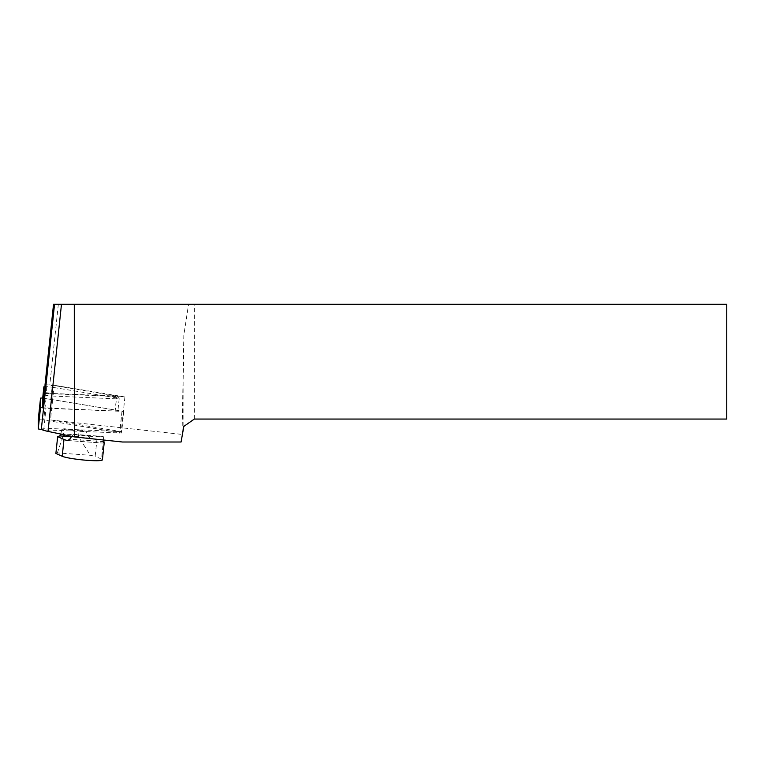 <?xml version="1.0" encoding="UTF-8"?>
<svg xmlns="http://www.w3.org/2000/svg" width="765" height="765" viewBox="0 0 765 765"><rect width="100%" height="100%" fill="white"/><g stroke="black" fill="none" stroke-linecap="round" stroke-linejoin="round"><path stroke-width="0.57" stroke-dasharray="3.83 2.87" d="M45.03 393.44L124.915 396.949L54.152 385.254L53.913 387.53L116.452 397.857L115.171 410.021A5.508 0.574 -174 0 1 117.906 410.815A5.508 0.574 -174 0 1 115.171 411.025L116.452 398.852L52.087 396.031L50.806 408.194L115.171 411.025M44.016 386.746A5.508 0.574 -174 0 1 52.087 387.224L53.913 387.53L52.632 399.693L115.171 410.021M51.188 385.044L46.416 384.795L46.397 392.646L51.188 393.44L117.141 396.098L51.188 385.044L52.087 387.224L50.806 399.387L52.632 399.693L50.49 419.937L182.08 434.415L183.839 335.118L188.572 304.307L53.531 304.307M124.915 396.949L121.243 431.632L50.49 419.937M73.364 434.3L103.237 436.461A20.655 2.152 -174 0 1 90.404 436.318A20.655 2.152 -174 0 1 73.364 434.3L71.719 436.366M43.49 408.022L41.358 428.123L121.243 431.632M122.505 442.007L181.085 442.007L182.08 434.415M45.03 384.747L54.152 385.254M183.839 335.118L183.839 426.392L182.386 434.635M183.839 426.392L194.31 419.057L726.75 419.057L726.75 304.307L188.572 304.307M194.31 419.057L194.31 304.307M50.806 408.194A5.508 0.574 -174 0 1 43.567 407.276M50.806 399.387A5.508 0.574 6 0 0 42.591 399.014M51.188 393.44L52.087 396.031A5.508 0.574 -174 0 1 44.848 395.103M115.553 395.677L116.452 397.857A5.508 0.574 -174 0 1 119.168 398.584A5.508 0.574 -174 0 1 119.197 398.651A5.508 0.574 -174 0 1 116.452 398.852L115.553 396.26M55.893 453.435L57.385 452.909L90.308 455.29L95.176 456.275L96.954 439.483L103.275 442.313L101.496 459.115L95.176 456.275M101.496 459.115A20.655 2.152 -174 0 1 102.395 459.861M60.741 434.061L61.86 429.481L85.957 431.221L87.526 435.715L90.012 438.077L96.954 439.483M103.973 442.715A20.655 2.152 6 0 0 103.275 442.313M78.499 436.672L79.216 429.863L63.935 428.754L63.218 435.562L78.499 436.672L90.308 455.29M103.237 436.461L103.753 440.018M61.86 429.481L63.935 428.754M79.216 429.863L85.957 431.221M57.385 452.909L63.218 435.562M43.576 408.032L46.015 408.242L43.729 429.844L121.559 433.047L43.729 419.956L38.25 419.708M43.729 429.844L42.209 429.739M42.697 397.982L123.844 411.436L46.015 408.242M58.331 304.307L49.83 384.776M46.397 384.833L45.03 385.933M46.397 392.646L44.992 393.774M90.012 438.077L71.441 436.729M67.75 440.516L104.088 443.145M60.808 433.784L87.526 435.715M103.858 441.644L69.739 439.177M122.017 410.91L119.732 432.512M122.017 411.57L119.732 433.181M46.015 398.345L43.729 419.956M119.197 398.651L117.906 410.815M117.141 396.098L119.168 398.584M46.416 384.795L45.03 385.904M104.117 443.165L67.483 440.516M123.844 411.436L121.559 433.047"/><path stroke-width="1.15" d="M74.368 436.92L122.505 442.007L181.085 442.007L183.839 426.392L194.31 419.057L726.75 419.057L726.75 304.307L74.291 304.307L74.368 436.92L48.042 431.403A22.95 2.381 -174 0 1 41.358 429.002L41.358 428.123M74.291 304.307L53.531 304.307L45.03 384.747L45.03 393.44L43.49 408.022M43.567 407.276A5.508 0.574 -174 0 1 42.591 406.846L42.591 399.034A5.508 0.574 6 0 0 42.591 399.034A5.508 0.574 6 0 1 42.591 399.014M44.848 395.103A5.508 0.574 -174 0 1 43.873 394.673L43.873 386.861A5.508 0.574 -174 0 1 43.911 386.803A5.508 0.574 -174 0 1 44.016 386.746M103.753 440.018L104.145 443.145A20.655 2.152 6 0 0 104.174 443.059L102.395 459.861A20.655 2.152 -174 0 1 87.86 460.377A20.655 2.152 -174 0 1 62.214 456.265L55.893 453.435L57.662 436.633L59.804 435.887L60.741 434.061M57.662 436.633L63.983 439.473A20.655 2.152 6 0 0 67.224 440.477L67.483 440.516M67.75 440.516L69.739 439.177L71.719 436.366M42.209 429.739L38.25 428.945L38.25 419.717L40.535 398.106L42.697 397.982M43.576 408.032L40.535 407.334L40.535 398.106L38.25 419.717M54.535 304.307L41.358 429.002M61.477 304.307L48.042 431.403M44.992 393.774L43.873 394.673L42.591 406.846M43.873 386.861L42.591 399.034L43.873 386.861L45.03 385.933M71.441 436.729L59.804 435.887M62.214 456.265L63.983 439.473M40.535 407.334L38.25 428.945M53.531 304.298L45.03 384.747M45.03 385.904L43.911 386.803"/></g></svg>
